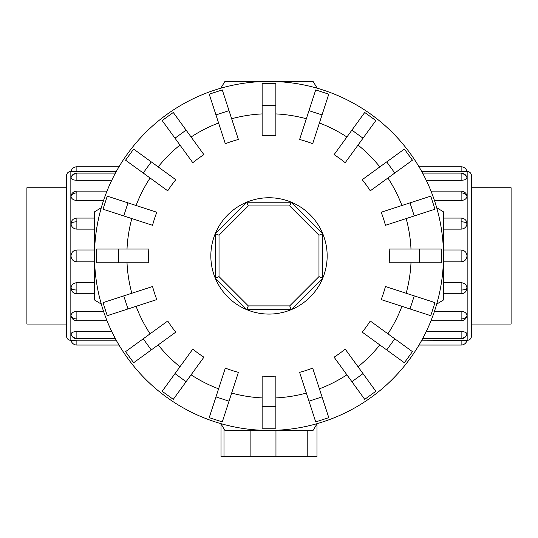<?xml version="1.0" encoding="UTF-8"?>
<svg xmlns="http://www.w3.org/2000/svg" width="538" height="538" viewBox="0 0 538 538"><rect width="100%" height="100%" fill="white"/><g stroke="black" fill="none" stroke-linecap="round" stroke-linejoin="round"><path stroke-width="0.81" d="M66.483 324.051L26.9 324.051L26.9 187.775L66.483 187.775M471.517 175.798L471.517 336.035C471.261 338.684 469.808 340.137 467.159 340.393L467.159 171.434C469.808 171.689 471.261 173.149 471.517 175.798L471.517 187.755L511.1 187.775L511.1 324.051L471.517 324.051M70.841 340.393C68.192 340.137 66.739 338.684 66.483 336.035L66.483 175.798C66.739 173.149 68.192 171.689 70.841 171.434L70.841 340.393L76.873 340.184L71.003 340.393A6.032 6.032 0 0 0 76.873 345.046L118.999 345.046M71.003 333.964A6.032 5.575 0 0 0 76.873 338.261L76.873 331.509C73.316 331.704 71.359 332.524 71.003 333.964L71.164 334.481M76.873 345.046L76.873 340.184L116.215 340.184M76.873 331.509L111.736 331.509M71.003 315.651A6.032 4.264 0 0 0 76.873 318.94L76.873 320.709A6.032 6.032 0 0 1 71.164 316.613L71.003 315.651C71.359 313.055 73.316 311.61 76.873 311.32L103.545 311.32M71.003 288.24A6.032 2.307 0 0 0 76.873 290.022L76.873 293.748A6.032 6.032 0 0 1 71.931 291.172L71.003 288.24C71.359 284.891 73.316 283.042 76.873 282.692L94.513 282.692M94.513 261.831L76.873 261.831C73.316 261.488 71.359 259.511 71.003 255.913C71.359 252.315 73.316 250.338 76.873 249.995L94.513 249.995M94.513 229.134L76.873 229.134C73.316 228.784 71.359 226.935 71.003 223.586L71.931 220.654A6.032 6.032 0 0 1 76.873 218.078L94.513 218.078M111.736 180.317L76.873 180.317C73.316 180.122 71.359 179.309 71.003 177.863L71.029 177.648A6.032 6.032 0 0 1 76.873 173.108L115.414 173.108M116.215 171.642L71.003 171.434A6.032 6.032 0 0 1 76.873 166.78L118.999 166.78M103.545 200.506L76.873 200.506C73.316 200.217 71.359 198.771 71.003 196.175L71.164 195.213A6.032 6.032 0 0 1 76.873 191.124L106.988 191.124M471.517 336.035L471.517 324.071M466.997 177.863A6.032 5.575 180 0 0 461.127 173.566L461.127 180.317C464.684 180.122 466.641 179.309 466.997 177.863L466.836 177.352M467.159 171.434L466.997 171.434A6.032 6.032 0 0 0 461.127 166.78L461.127 171.642L466.997 171.434L421.785 171.642M461.127 180.317L426.264 180.317M466.997 196.175A6.032 4.264 180 0 0 461.127 192.886L461.127 191.124A6.032 6.032 0 0 1 466.836 195.213L466.997 196.175C466.641 198.771 464.684 200.217 461.127 200.506L434.455 200.506M466.997 223.586A6.032 2.307 180 0 0 461.127 221.804L461.127 218.078A6.032 6.032 0 0 1 466.069 220.654L466.997 223.586C466.641 226.935 464.684 228.784 461.127 229.134L443.487 229.134M443.487 249.995L461.127 249.995C464.684 250.338 466.641 252.315 466.997 255.913C466.641 259.511 464.684 261.488 461.127 261.831L443.487 261.831M443.487 282.692L461.127 282.692C464.684 283.042 466.641 284.891 466.997 288.24L466.069 291.172A6.032 6.032 0 0 1 461.127 293.748L443.487 293.748M426.264 331.509L461.127 331.509C464.684 331.704 466.641 332.524 466.997 333.964L466.971 334.179A6.032 6.032 0 0 1 461.127 338.718L422.586 338.718M461.127 166.78L419.001 166.78M421.785 340.184L466.997 340.393A6.032 6.032 0 0 1 461.127 345.046L419.001 345.046M434.455 311.32L461.127 311.32C464.684 311.61 466.641 313.055 466.997 315.651L466.836 316.613A6.032 6.032 0 0 1 461.127 320.709L431.012 320.709M419.492 262.786L389.189 262.786A120.384 120.384 0 0 0 389.189 249.047L441.308 249.047L441.308 262.786L419.492 262.786L419.492 249.047M414.253 215.94L385.43 225.308A120.384 120.384 0 0 0 381.186 212.241L430.75 196.135L434.993 209.201L414.253 215.94L410.003 202.873M394.791 173.014L370.272 190.822A120.384 120.384 0 0 0 362.202 179.712L404.361 149.08L412.438 160.189L394.791 173.014L386.714 161.898M363.015 138.199L345.201 162.711A120.384 120.384 0 0 0 334.091 154.641L364.724 112.476L375.833 120.552L363.015 138.199L351.899 130.122M322.04 114.91L312.672 143.727A120.384 120.384 0 0 0 299.605 139.483L315.712 89.92L328.779 94.163L322.04 114.91L308.973 110.66M275.866 105.421L275.866 135.724A120.384 120.384 0 0 0 262.134 135.724L262.134 83.605L275.866 83.605L275.866 105.421L262.134 105.421M229.027 110.66L238.395 139.483A120.384 120.384 0 0 0 225.328 143.727L209.221 94.163L222.288 89.92L229.027 110.66L215.96 114.91M186.101 130.122L203.909 154.641A120.384 120.384 0 0 0 192.799 162.711L162.167 120.552L173.276 112.476L186.101 130.122L174.984 138.199M151.286 161.898L175.798 179.712A120.384 120.384 0 0 0 167.728 190.822L125.562 160.189L133.639 149.08L151.286 161.898L143.209 173.014M127.997 202.873L156.814 212.241A120.384 120.384 0 0 0 152.57 225.308L103.007 209.201L107.25 196.135L127.997 202.873L123.747 215.94M118.508 249.047L148.811 249.047A120.384 120.384 0 0 0 148.811 262.786L96.692 262.786L96.692 249.047L118.508 249.047L118.508 262.786M317.205 88.219A174.487 174.487 0 0 0 220.795 88.219L224.938 81.426L313.062 81.426L317.205 88.219M101.305 207.708A174.487 174.487 0 0 0 94.513 255.913L94.513 211.851L101.305 207.708M443.487 255.913A174.487 174.487 0 0 0 436.695 207.708L443.487 211.851L443.487 255.913A174.487 174.487 0 0 0 269 81.426A174.487 174.487 0 0 0 101.305 304.118L94.513 299.975L94.513 255.913A174.487 174.487 0 0 0 269 430.4A174.487 174.487 0 0 0 443.487 255.913L443.487 299.975L436.695 304.118A174.487 174.487 0 0 0 269 81.426A174.487 174.487 0 0 0 94.513 255.913M327.165 255.913A58.165 58.165 0 0 0 269 197.749A58.165 58.165 0 0 0 210.835 255.913A58.165 58.165 0 0 0 269 314.078A58.165 58.165 0 0 0 327.165 255.913M318.973 276.613L289.7 305.887L248.3 305.887L219.027 276.613L219.027 235.214L248.3 205.94L289.7 205.94L318.973 235.214L318.973 276.613L322.686 278.153L291.24 309.599L289.7 305.887M291.24 309.599L246.76 309.599L248.3 305.887M246.76 309.599L215.314 278.153L219.027 276.613M215.314 278.153L215.314 233.674L219.027 235.214M215.314 233.674L246.76 202.227L248.3 205.94M246.76 202.227L291.24 202.227L289.7 205.94M291.24 202.227L322.686 233.674L318.973 235.214M322.686 233.674L322.686 278.153M221.017 456.574L221.017 423.971L221.017 456.574L316.983 456.574L316.983 423.971L316.983 456.574M220.795 423.608A174.487 174.487 0 0 0 269 430.4L224.938 430.4L220.795 423.608M269 430.4A174.487 174.487 0 0 0 317.205 423.608L313.062 430.4L269 430.4M414.253 295.887L385.43 286.519A120.384 120.384 0 0 1 381.186 299.585L430.75 315.692L434.993 302.625L414.253 295.887L410.003 308.953M394.791 338.812L370.272 321.004A120.384 120.384 0 0 1 362.202 332.121L404.361 362.746L412.438 351.637L394.791 338.812L386.714 349.929M363.015 373.628L345.201 349.115A120.384 120.384 0 0 1 334.091 357.185L364.724 399.351L375.833 391.274L363.015 373.628L351.899 381.704M322.04 396.916L312.672 368.1A120.384 120.384 0 0 1 299.605 372.343L315.712 421.906L328.779 417.663L322.04 396.916L308.973 401.166M275.866 406.405L275.866 376.102A120.384 120.384 0 0 1 262.134 376.102L262.134 428.221L275.866 428.221L275.866 406.405L262.134 406.405M229.027 401.166L238.395 372.343A120.384 120.384 0 0 1 225.328 368.1L209.221 417.663L222.288 421.906L229.027 401.166L215.96 396.916M186.101 381.704L203.909 357.185A120.384 120.384 0 0 1 192.799 349.115L162.167 391.274L173.276 399.351L186.101 381.704L174.984 373.628M151.286 349.929L175.798 332.121A120.384 120.384 0 0 1 167.728 321.004L125.562 351.637L133.639 362.746L151.286 349.929L143.209 338.812M127.997 308.953L156.814 299.585A120.384 120.384 0 0 1 152.57 286.519L103.007 302.625L107.25 315.692L127.997 308.953L123.747 295.887M467.159 340.393L461.127 340.184L461.127 345.046M70.841 171.434L76.873 171.642L76.873 166.78M71.003 223.586A6.032 2.307 0 0 1 76.873 221.804L76.873 218.078M76.873 229.134L76.873 221.804M71.003 177.863A6.032 5.575 0 0 1 76.873 173.566L76.873 173.108M76.873 180.317L76.873 173.566M71.029 334.179A6.032 6.032 0 0 0 76.873 338.718L76.873 338.261M76.873 261.831L76.873 249.995M71.003 196.175A6.032 4.264 0 0 1 76.873 192.886L76.873 191.124M76.873 200.506L76.873 192.886M466.997 288.24A6.032 2.307 180 0 1 461.127 290.022L461.127 293.748M461.127 282.692L461.127 290.022M466.997 333.964A6.032 5.575 180 0 1 461.127 338.261L461.127 338.718M461.127 331.509L461.127 338.261M466.971 177.648A6.032 6.032 0 0 0 461.127 173.108L461.127 173.566M461.127 249.995L461.127 261.831M466.997 315.651A6.032 4.264 180 0 1 461.127 318.94L461.127 320.709M461.127 311.32L461.127 318.94M410.992 249.047A142.153 142.153 0 0 0 406.163 218.569M401.92 205.503A142.153 142.153 0 0 0 387.911 178.011M379.835 166.894A142.153 142.153 0 0 0 358.019 145.078M346.902 137.002A142.153 142.153 0 0 0 319.411 122.994M306.344 118.75A142.153 142.153 0 0 0 275.866 113.921M262.134 113.921A142.153 142.153 0 0 0 231.656 118.75M218.589 122.994A142.153 142.153 0 0 0 191.098 137.002M179.981 145.078A142.153 142.153 0 0 0 158.165 166.894M150.089 178.011A142.153 142.153 0 0 0 136.08 205.503M131.837 218.569A142.153 142.153 0 0 0 127.008 249.047M275.96 430.4L275.96 456.574M307.783 430.4L307.783 456.574M250.883 430.4L250.883 456.574M223.99 428.847L223.99 456.574M406.163 293.257A142.153 142.153 0 0 0 410.992 262.786M387.911 333.816A142.153 142.153 0 0 0 401.92 306.324M358.019 366.748A142.153 142.153 0 0 0 379.835 344.932M319.411 388.833A142.153 142.153 0 0 0 346.902 374.825M275.866 397.905A142.153 142.153 0 0 0 306.344 393.076M231.656 393.076A142.153 142.153 0 0 0 262.134 397.905M191.098 374.825A142.153 142.153 0 0 0 218.589 388.833M158.165 344.932A142.153 142.153 0 0 0 179.981 366.748M136.08 306.324A142.153 142.153 0 0 0 150.089 333.816M127.008 262.786A142.153 142.153 0 0 0 131.837 293.257M461.127 192.886L461.127 200.506M461.127 221.804L461.127 229.134M76.873 318.94L76.873 311.32M76.873 290.022L76.873 282.692M76.873 338.718L115.414 338.718M76.873 293.748L94.513 293.748M76.873 320.709L106.988 320.709M461.127 173.108L422.586 173.108M461.127 218.078L443.487 218.078M461.127 191.124L431.012 191.124"/></g></svg>
